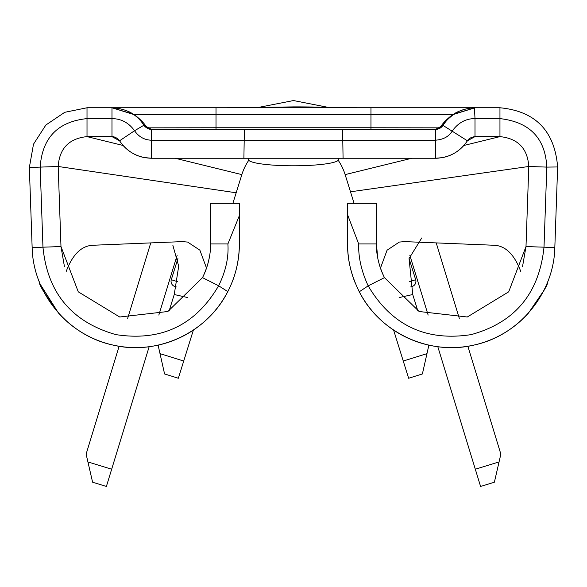 <?xml version="1.0" encoding="UTF-8"?>
<svg xmlns="http://www.w3.org/2000/svg" width="587" height="587" viewBox="0 0 587 587"><rect width="100%" height="100%" fill="white"/><g stroke="black" fill="none" stroke-linecap="round" stroke-linejoin="round"><path stroke-width="0.88" d="M435.488 140.227L151.483 140.227L151.483 158.255L144.086 157.529L151.483 158.255L435.488 158.255L435.488 129.404L442.987 125.398C450.251 114.355 460.729 108.478 474.428 107.781L475 118.596C465.799 118.589 458.198 122.742 452.195 131.062C448.894 136.573 443.332 139.618 435.488 140.19M410.658 286.955L412.125 286.493A5.408 5.408 0 0 0 415.677 279.72L409.058 258.493M176.313 286.955L174.853 286.493A5.408 5.408 0 0 1 171.294 279.72L177.428 281.635M474.413 107.766L499.955 107.766C535.41 111.148 554.642 130.872 557.635 166.957L554.825 247.56C553.923 293.419 518.989 335.61 474.098 345.046C429.515 355.839 379.833 332.785 359.281 291.776C351.261 275.545 347.365 259.601 347.585 243.943L347.585 203.337L376.436 203.337L376.436 243.943L358.679 243.943C358.297 257.341 361.46 271.311 368.174 285.854C391.558 325.374 425.883 341.627 471.156 334.612C514.902 322.601 539.189 293.463 544.002 247.186L546.813 167.104M347.585 214.791L347.585 224.975L347.585 214.791L358.679 243.943M29.35 167.486L58.186 166.481C59.412 148.43 69.024 138.481 87.015 136.617L87.015 107.766L111.978 107.766C126.322 108.544 136.962 114.37 143.888 125.244L151.483 129.404L151.483 140.22C144.424 140 138.781 136.844 134.548 130.74C128.788 122.764 121.267 118.721 111.978 118.603L87.015 118.603C57.819 121.648 42.205 137.813 40.173 167.104L42.961 247.186C47.437 292.84 71.717 321.984 115.822 334.605C161.161 341.634 195.42 325.352 218.613 285.766C225.724 271.421 228.82 257.48 227.895 243.943L239.393 215.546L239.393 243.943C239.158 261.42 235.284 277.306 227.785 291.6C207.299 332.682 157.602 355.825 112.975 345.068C68.041 335.669 33.048 293.456 32.146 247.56L29.35 167.478L33.496 144.197L45.881 125.002L64.739 112.308L87.015 107.766L499.955 107.766L499.955 118.611L475 118.596L475 136.617L499.955 136.617L499.955 118.611C529.716 122.03 545.33 138.194 546.805 167.104L557.635 166.957M227.895 243.943L210.542 243.943L210.542 203.337L239.393 203.337L239.393 243.943A103.657 103.657 0 0 1 58.788 313.385L58.546 313.12M58.406 312.966L40.268 284.321M39.234 281.635L39.168 281.613C38.859 284.651 45.397 295.239 58.788 313.385M210.542 243.943C210.733 254.861 208.062 266.094 202.515 277.644L167.845 311.506L119.689 317.002L78.269 291.827L60.982 246.555L64.423 266.513M209.31 257.436A74.798 74.798 0 0 1 203.168 276.323M151.483 158.255C137.879 157.859 127.24 152.033 119.572 140.785L134.548 130.74L143.888 125.244A9.018 8.064 -32.6 0 0 146.757 127.841L216.016 127.753L216.016 114.7L134.049 114.392C141.063 119.873 145.305 124.356 146.757 127.841A9.018 8.387 -90 0 0 151.483 129.404L435.488 129.404L342.603 129.404L343.072 158.255M193.365 330.099L178.353 378.248L164.58 373.956L158.248 345.809L158.475 345.075M169.137 310.875L174.236 294.52L178.697 266.197L172.835 245.19M175.19 158.255L241.844 174.618A54.099 54.099 0 0 1 248.756 160.295A54.099 54.099 0 0 0 241.844 174.618L232.885 203.337M411.781 158.255L345.134 174.618A54.099 54.099 0 0 0 338.215 160.295A54.099 54.099 0 0 1 345.134 174.618L354.086 203.337M355.252 283.081A103.657 103.657 0 0 1 347.585 243.943L347.585 224.975M463.847 145.481L499.955 136.617C517.947 138.481 527.559 148.43 528.792 166.481L525.996 246.555L554.825 247.56M350.49 191.802L528.792 166.481L546.805 167.104M123.123 145.481L87.015 136.617L111.978 136.617L111.978 107.766L134.049 114.392A9.018 1.937 -55.6 0 1 133.374 114.392L111.978 107.766L117.561 108.184C125.134 109.828 130.402 111.897 133.374 114.392M239.393 224.975L239.393 215.546M32.146 247.56L60.982 246.555L58.186 166.481L236.179 192.785M244.368 129.404L243.898 158.255M119.572 140.785L111.978 136.617C114.707 136.624 117.239 138.011 119.572 140.785A37.869 37.869 0 0 0 144.732 157.654L144.732 157.646A37.869 37.869 0 0 1 119.572 140.785M442.238 157.654L435.488 158.255C449.099 157.859 459.731 152.033 467.399 140.785L442.987 125.398M467.399 140.785L475 136.617C471.28 137.131 468.749 138.517 467.399 140.785A37.869 37.869 0 0 1 442.884 157.529A37.869 37.869 0 0 0 467.399 140.785M475 107.766C471.919 106.797 456.759 111.031 453.604 114.392A9.018 1.937 -124.4 0 1 452.929 114.392L475 107.766L453.604 114.392C447.734 119.036 444.227 122.654 443.09 125.244A9.018 9.018 0 0 1 435.488 129.404A9.018 9.018 0 0 0 443.09 125.244A9.018 8.064 -147.4 0 1 440.213 127.841C441.673 124.356 445.915 119.873 452.929 114.392L370.962 114.7L370.962 127.753L440.213 127.841A9.018 8.387 -90 0 1 435.488 129.404M522.555 266.491L525.996 246.555L508.702 291.827L467.281 317.002L419.133 311.506L384.456 277.644L368.174 285.854L359.281 291.776A103.657 103.657 0 0 0 528.19 313.385C541.596 295.21 548.133 284.622 547.796 281.628M379.415 264.84A74.798 74.798 0 0 0 384.456 277.644C378.894 266.021 376.223 254.787 376.436 243.943L377.661 257.436M543.657 290.873L528.425 313.12M435.488 158.255A37.869 37.869 0 0 0 438.394 158.145A37.869 37.869 0 0 1 435.488 158.255M66.192 271.495C72.597 254.406 81.571 245.652 93.128 245.249L182.432 241.617L187.642 242.071L199.888 250.179L206.521 268.12M380.457 268.142L387.06 250.209L399.329 242.071L404.546 241.617L493.85 245.249C505.356 245.608 514.337 254.354 520.779 271.495M421.752 237.962L409.058 258.515L412.734 294.52L417.834 310.875M428.495 345.075L428.73 345.809L422.391 373.956L408.625 378.248L393.613 330.099M412.734 294.52L399.109 297.587M187.869 297.587L174.236 294.52M177.179 255.154L158.835 315.087M149.149 346.726L106.394 486.447L92.599 482.221L86.113 454.111L119.124 346.257M127.68 318.308L150.536 243.605M436.222 242.908L459.298 318.308M467.854 346.257L500.858 454.111L494.379 482.221L480.584 486.447L437.821 346.726M428.143 315.087L409.792 255.147M248.404 158.255L248.404 159.51A45.082 6.274 180 0 0 293.485 165.791A45.082 6.274 180 0 0 338.567 159.51L338.567 158.255M202.515 277.644L218.613 285.766L227.785 291.6M216.016 129.404L216.016 127.753L370.962 127.753L370.962 129.404M370.962 107.766L370.962 114.7L216.016 114.7L216.016 107.766M403.254 361.034L426.969 353.645M160.009 353.645L183.716 361.034M87.918 461.932L111.669 469.204M475.301 469.204L499.053 461.932M409.55 281.635L415.677 279.72M226.266 107.766L293.463 106.9C317.222 106.827 350.688 107.817 360.902 107.766M177.912 258.5L171.294 279.72M327.546 107.238L293.485 100.553L259.417 107.238L293.485 100.553L327.546 107.238L293.485 100.553L259.417 107.238L293.485 100.553L327.546 107.238M399.336 242.086L399.96 241.939M187.011 241.939L187.642 242.086"/></g></svg>
